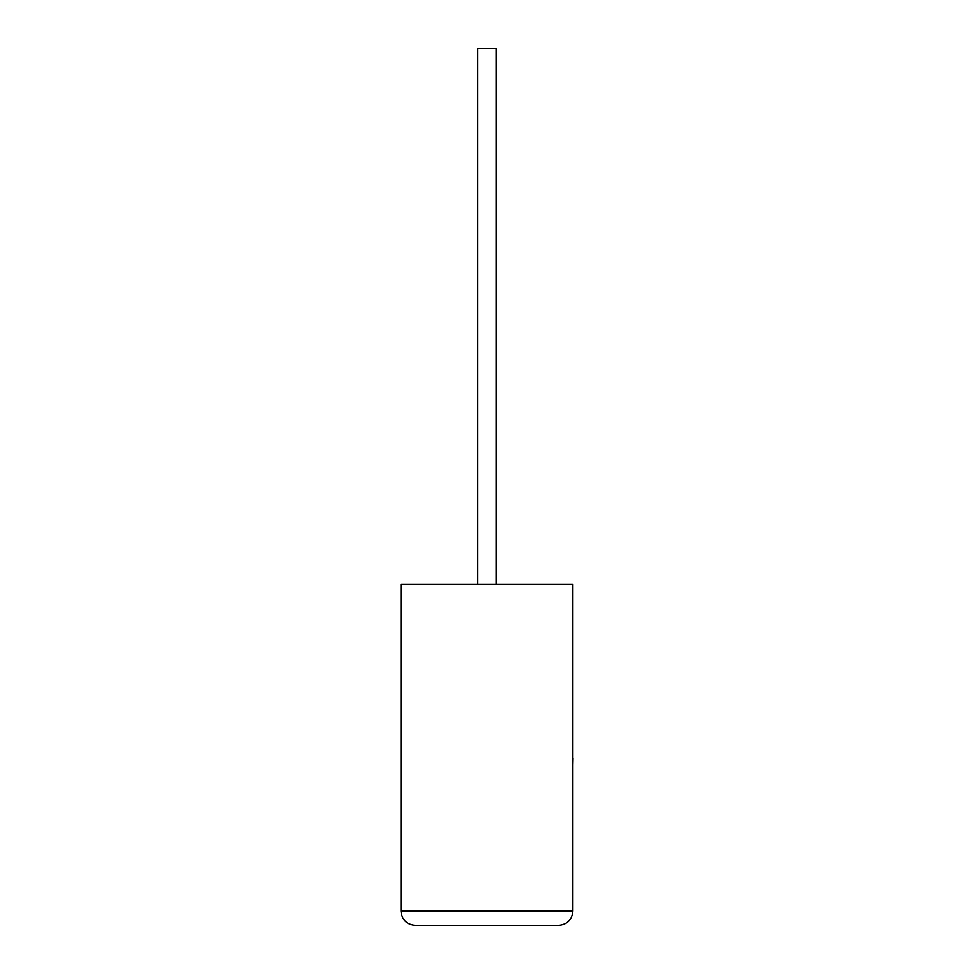 <?xml version="1.0" encoding="UTF-8"?>
<svg xmlns="http://www.w3.org/2000/svg" width="974" height="974" viewBox="0 0 974 974"><rect width="100%" height="100%" fill="white"/><g stroke="black" fill="none" stroke-linecap="round" stroke-linejoin="round"><path stroke-width="1.46" d="M496.095 584.242L496.095 48.7L477.771 48.7L477.771 584.242M558.808 925.3C567.306 924.399 572.006 919.712 572.895 911.201L572.895 584.242L400.959 584.242L400.959 911.201L572.895 911.201C572.006 919.712 567.306 924.399 558.808 925.3L415.058 925.3C406.56 924.399 401.86 919.712 400.959 911.201C401.86 919.712 406.56 924.399 415.058 925.3M572.895 758.259L572.895 730.999M573.041 758.259L572.895 764.785"/></g></svg>
